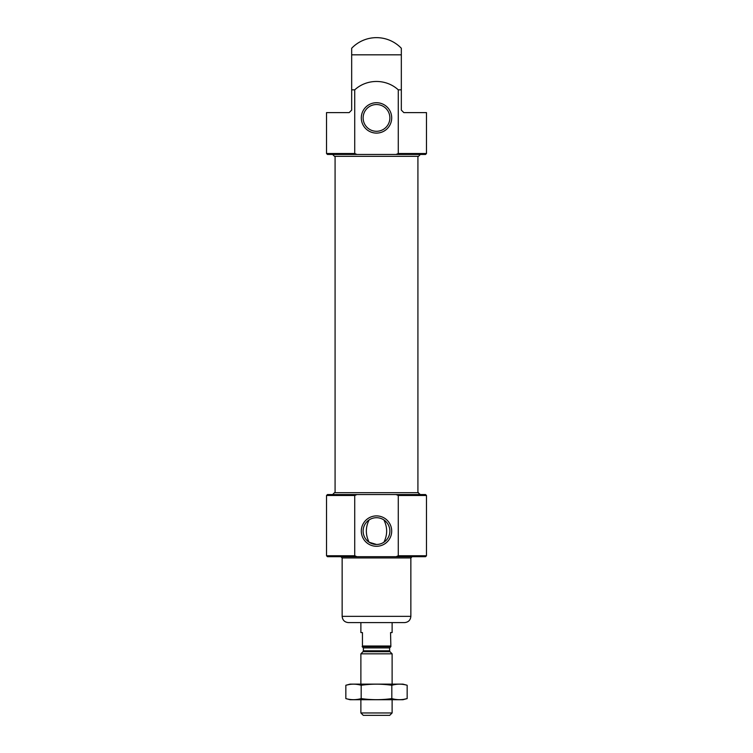 <?xml version="1.0" encoding="UTF-8"?>
<svg xmlns="http://www.w3.org/2000/svg" width="753" height="753" viewBox="0 0 753 753"><rect width="100%" height="100%" fill="white"/><g stroke="black" fill="none" stroke-linecap="round" stroke-linejoin="round"><path stroke-width="1.13" d="M376.5 544.466A13.375 13.375 0 0 0 388.087 524.399A13.375 13.375 0 0 0 364.913 524.399A13.375 13.375 0 0 0 376.5 544.466L369.083 542.226C365.44 534.799 365.44 527.373 369.083 519.956M383.917 519.956C387.56 527.382 387.56 534.809 383.917 542.226M356.96 154.45L354.719 153.518L326.529 153.518L327.47 154.45L396.04 154.45L398.281 153.518L398.281 89.842L401.33 89.842L401.33 48.258A34.356 34.356 0 0 0 351.67 48.258L351.67 89.842L354.719 89.842C366.927 78.641 386.148 78.717 398.281 89.842M401.33 89.842L401.33 110.107L403.824 112.602L426.471 112.602L426.471 153.518L425.53 154.45L396.04 154.45M354.719 153.518L354.719 89.842M326.529 153.518L326.529 112.602L349.176 112.602L351.67 110.107L351.67 89.842M342.144 616.349L410.856 616.349C410.479 620.143 408.399 622.223 404.606 622.599L348.394 622.599C344.601 622.223 342.521 620.143 342.144 616.349L342.144 557.945L410.856 557.945L412.098 556.702L396.04 556.702L425.53 556.702L426.471 555.761L426.471 495.483L425.53 494.552L396.04 494.552L425.53 494.552M354.719 555.761L326.529 555.761L327.47 556.702L356.96 556.702L354.719 555.761L354.719 495.483L356.96 494.552L396.04 494.552L398.281 495.483L398.281 555.761L396.04 556.702L340.902 556.702L342.144 557.945M326.529 555.761L326.529 495.483L327.47 494.552L420.381 494.552L417.915 492.678L417.915 156.323M332.619 494.552L334.492 492.678L418.508 492.678M332.619 154.45L334.492 156.323L418.508 156.323L420.381 154.45L332.619 154.45M335.085 156.323L335.085 492.678L417.915 492.678M401.33 57.708L401.33 86.303M351.67 57.708L351.67 86.303M376.5 133.102A15.192 15.192 0 0 0 389.659 110.315A15.192 15.192 0 0 0 363.341 110.315A15.192 15.192 0 0 0 376.5 133.102M376.5 546.283A15.192 15.192 0 0 0 389.659 523.495A15.192 15.192 0 0 0 363.341 523.495A15.192 15.192 0 0 0 376.5 546.283M376.5 131.286A13.375 13.375 0 0 0 388.087 111.228A13.375 13.375 0 0 0 364.913 111.228A13.375 13.375 0 0 0 376.5 131.286M404.606 622.599L392.115 622.599L392.115 632.586L390.553 632.586L390.863 646.639L362.447 646.639L362.447 646.018L390.553 646.018M362.447 646.018L362.447 632.586L360.885 632.586L360.885 622.599M392.115 712.959L360.885 712.959L363.285 715.35L389.715 715.35L392.115 712.959L392.115 699.735M360.885 684.119L360.885 653.83L392.115 653.83L392.115 684.119M345.843 698.596L350.107 699.735L402.893 699.735L407.157 698.596C402.046 700.045 396.935 700.045 391.824 698.596C381.743 700.036 371.521 700.036 361.176 698.596C356.065 700.045 350.954 700.045 345.843 698.596L345.843 685.258C350.954 683.809 356.065 683.809 361.176 685.258C371.257 683.818 381.479 683.818 391.824 685.258C396.935 683.809 402.046 683.809 407.157 685.258L407.157 698.596L404.088 699.273M348.912 684.581L345.843 685.258L350.107 684.119L402.893 684.119L407.157 685.258M361.176 698.596L361.176 685.258M391.824 698.596L391.824 685.258M398.281 153.518L426.471 153.518M351.67 54.828L401.33 54.828M398.281 555.761L426.471 555.761M398.281 495.483L426.471 495.483M326.529 495.483L354.719 495.483M389.979 651.693L389.621 650.808L363.379 650.808L363.021 651.693L389.979 651.693L392.115 653.83M363.379 650.808L363.379 647.891L389.621 647.891L390.863 646.639M410.856 616.349L410.856 557.945M360.885 712.959L360.885 699.735M363.021 651.693L360.885 653.83M389.621 650.808L389.621 647.891M363.379 647.891L362.137 646.639"/></g></svg>
